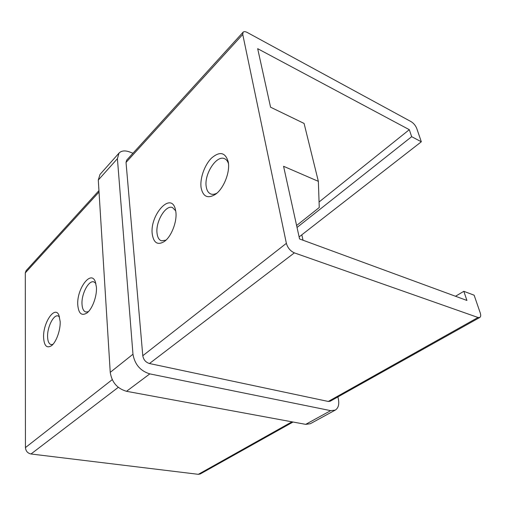 <?xml version="1.0" encoding="UTF-8"?>
<svg xmlns="http://www.w3.org/2000/svg" width="506" height="506" viewBox="0 0 506 506"><rect width="100%" height="100%" fill="white"/><g stroke="black" fill="none" stroke-linecap="round" stroke-linejoin="round"><path stroke-width="0.76" d="M43.586 337.363C42.972 322.815 54.711 305.301 58.879 315.048L60.182 321.607C60.543 330.247 56.185 342.284 51.473 345.724C46.723 348.583 44.098 345.794 43.586 337.363M59.55 316.864L58.013 315.902C53.541 314.447 47.216 327.154 47.583 336.661C47.741 341.284 48.905 343.928 51.081 344.586L52.909 344.365M77.766 304.909C76.615 289.109 90.783 269.698 95.267 281.545L96.425 287.187C97.076 296.162 92.307 309.103 86.95 312.986C81.611 316.231 78.55 313.543 77.766 304.909M95.874 283.385L93.831 281.867C88.67 280.02 81.308 294.043 82.01 304.15C82.276 308.66 83.56 311.279 85.856 312.012L88.398 311.664M152.262 234.164C149.561 215.398 170.762 191.35 175.291 208.972L175.848 211.767C177.258 221.407 171.477 236.441 164.526 241.381C157.802 245.518 153.716 243.114 152.262 234.164M175.715 210.863L172.489 207.549C165.652 204.538 155.418 221.849 157.043 233.298C157.537 237.409 158.998 239.92 161.439 240.818L165.987 240.141M201.116 187.77C199.725 178.605 204.525 164.931 211.603 158.005C219.819 151.066 225.353 152.325 228.219 161.775L228.257 161.996C230.274 172.021 223.715 188.567 215.55 194.266C207.865 198.997 203.058 196.828 201.116 187.77M228.478 163.672C227.675 161.136 226.365 159.479 224.55 158.694C216.517 154.672 203.848 174.494 206.252 186.828C206.865 190.598 208.39 192.982 210.819 193.988C212.659 194.665 214.727 194.361 217.011 193.071M296.605 225.512L319.261 207.511L318.356 181.344L283.569 166.291L299.565 238.952L466.918 300.45L463.831 291.311L455.514 296.257M328.28 401.46L478.031 317.483L479.802 317.471L330.165 401.239L328.28 401.46L149.46 363.523C145.728 362.34 143.508 359.747 142.787 355.731L286.371 243.335L242.747 34.44L243.108 32.188C243.955 31.385 245.353 31.486 247.307 32.504L411.195 121.699C413.693 123.281 415.534 125.513 416.723 128.397L421.327 141.781L411.669 136.683L409.31 129.681L257.68 48.684L270.565 107.196L304.081 123.432L318.356 181.344M337.9 396.906L338.331 398.817C339.412 404.326 338.387 408.089 335.257 410.1L330.671 410.651L149.808 373.883L126.525 391.302C117.234 388.595 111.801 382.277 110.238 372.346L98.29 180.041L99.986 174.456L119.018 153.09L117.411 158.688L98.29 180.041M335.257 410.1L310.286 423.743L305.687 424.357L126.525 391.302M110.238 372.346L132.97 354.232L117.411 158.688M119.018 153.09C121.453 150.643 125.014 150.276 129.7 151.983L132.951 153.242M301.816 234.822L303.018 240.217M132.97 354.232C134.741 364.402 140.352 370.949 149.808 373.883M142.787 355.731L126.032 162.42L126.69 160.124L243.108 32.188M409.31 129.681L319.071 201.983M411.669 136.683L297.035 227.46M293.037 422.023L200.224 473.977L198.346 474.324L31.005 453.99C27.64 453.231 25.781 451.093 25.439 447.589L25.3 272.879L26.11 270.659L98.948 190.61M421.327 141.781L299.116 236.922M478.031 317.483L294.372 252.867L149.46 363.523M463.831 291.311L474.135 295.194L480.2 312.809C480.972 315.206 480.839 316.756 479.802 317.471M286.371 243.335C287.686 247.864 290.355 251.039 294.372 252.867M305.687 424.357L330.671 410.651M198.346 474.324L291.968 421.827M118.284 387.337L31.005 453.99M99.037 192.021L25.3 272.879M25.439 447.589L112.224 379.658M242.747 34.44L126.032 162.42"/></g></svg>
